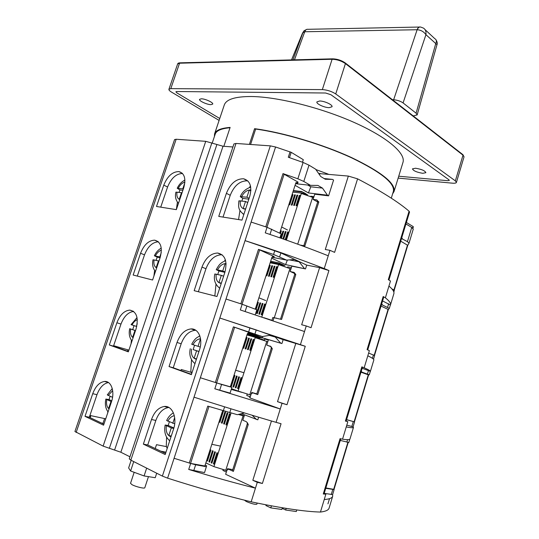 <?xml version="1.0" encoding="UTF-8"?>
<svg xmlns="http://www.w3.org/2000/svg" width="539" height="539" viewBox="0 0 539 539"><rect width="100%" height="100%" fill="white"/><g stroke="black" fill="none" stroke-linecap="round" stroke-linejoin="round"><path stroke-width="0.81" d="M425.049 29.618L434.778 38.66C436.509 39.61 436.826 41.294 435.721 43.713L416.095 113.17L417.152 114.942L413.211 115.925M416.095 113.17L403.078 102.929C400.497 101.137 397.351 100.079 393.645 99.755L392.405 99.702M420.252 27.017L420.696 27.065C419.254 26.748 418.096 27.637 417.22 29.739C420.898 30.016 423.802 31.66 425.931 34.678L436.994 44.676L417.152 114.942M403.078 102.929L425.931 34.678C426.302 31.531 425.453 29.328 423.384 28.075L420.696 27.065M302.628 32.872L291.525 59.917M419.241 27.044L307.951 29.301C306.57 29.059 305.505 29.874 304.757 31.754L302.655 32.866L291.552 59.917M294.469 59.836L304.757 31.754L417.132 29.739C417.826 27.846 418.763 26.916 419.948 26.957M455.347 180.868L463.001 155.171L464.032 156.849L456.418 182.431L455.347 180.868L335.73 93.954C331.687 91.354 327.227 89.905 322.342 89.609L170.796 88.639L168.909 89.292C168.747 90.013 169.65 90.976 171.618 92.169L219.11 120.413M456.418 182.431C456.122 183.125 454.781 183.368 452.41 183.172L398.153 178.106M176.644 91.522L175.876 91.785L176.947 92.93L219.75 118.499L176.947 92.93L175.876 91.785L176.644 91.522L325.617 93.011L176.644 91.522M398.732 176.213L447.754 180.693L449.337 180.397L448.893 179.763L330.926 94.736L325.617 93.011L330.926 94.736L448.893 179.763L449.337 180.397L447.754 180.693L398.732 176.213M255.587 129.293L254.583 128.68C282.813 132.405 322.457 144.176 351.583 157.59C381.497 172.029 395.653 183.341 394.036 191.527L402.97 162.38C405.968 153.46 387.346 137.175 353.894 122.333C320.516 107.504 277.342 96.791 251.369 96.515C235.253 96.488 226.225 99.324 224.278 105.011L214.576 133.908C215.775 130.29 220.963 128.127 230.126 127.413L223.826 146.298M201.29 98.792L199.551 99.358C198.75 100.84 207.01 104.674 210.931 104.654L212.716 104.088C213.559 102.626 205.204 98.738 201.29 98.792M319.667 100.995L316.898 101.905C316.002 103.771 324.323 107.659 329.174 107.665L332.017 106.749C332.954 104.91 324.512 100.955 319.667 100.995M415.529 168.235L412.456 168.862C413.386 170.85 416.815 172.325 422.751 173.302L425.884 172.675C424.948 170.681 421.498 169.199 415.529 168.235M315.901 169.563L328.258 174.144M230.018 127.743C221.307 128.511 216.368 130.647 215.209 134.15L212.245 142.983M391.294 198.177L393.382 191.352C394.986 183.267 381.06 172.089 351.596 157.833C322.901 144.567 283.763 132.863 255.661 129.057L250.574 144.479M394.036 191.527L392.628 193.824M214.387 136.596L214.576 133.908M254.583 128.68L249.395 144.398M175.903 192.174L181.488 192.672L179.271 199.248L179.824 199.329M179.015 192.329L179.918 189.95L182.856 190.341M183.321 188.973L177.23 188.246L179.918 189.95M184.83 182.788L182.822 188.731M181.488 192.672L181.987 192.915M249.112 198.325L246.929 197.193L240.259 196.641L242.806 198.372L248.829 199.181M250.837 190.941L249.254 190.099L246.929 197.193M250.878 190.301L249.254 190.099M241.849 200.946L242.806 198.372M243.844 214.401C237.672 209.826 238.507 206.228 238.871 200.865L245.528 201.451L243.197 208.566L245.636 208.923M245.528 201.451L247.718 202.576M177.405 202.172L176.361 209.577M250.487 185.948L249.321 187.585M239.976 210.399L238.561 219.568M292.872 192.127L305.525 193.521L302.783 192.113L293.236 190.981M305.478 193.636L302.783 192.113M286.404 240.118L301.328 193.481L300.917 193.09M293.007 194.613L289.719 204.847L288.938 204.739L292.226 194.518L293.007 194.613M295.379 194.902L292.084 205.164L291.296 205.056L294.584 194.808L295.379 194.902M297.757 195.192L294.456 205.48L293.667 205.379L296.962 195.098L297.757 195.192M300.149 195.489L296.848 205.804L296.046 205.696L299.347 195.387L300.149 195.489M279.802 233.171L280.57 230.786L281.345 230.914L280.509 233.528M280.684 238.11L282.914 231.177L283.696 231.305L281.425 238.373M282.921 238.892L285.272 231.561L286.061 231.689L283.669 239.154M285.165 239.68L287.637 231.952L288.432 232.08L285.913 239.943M313.961 196.614L310.821 196.23M313.617 197.685L301.314 193.474M302.46 193.272L304.643 194.121M292.92 194.882L292.226 194.518M292.879 194.882L289.679 204.84M295.291 195.179L294.584 194.808M295.244 195.172L292.037 205.157M297.669 195.468L296.962 195.098M297.616 195.462L294.409 205.474M300.061 195.765L299.347 195.387M300.007 195.758L296.794 205.797M280.57 230.786L281.237 231.123L280.475 233.508M282.914 231.177L283.581 231.507L281.385 238.359M285.272 231.561L285.939 231.898L283.622 239.134M287.637 231.952L288.311 232.289L285.865 239.929M230.389 386.557L231.911 387.373L221.576 384.455L200.346 377.751L219.818 318.017L305.263 346.287L283.143 339.671L256.234 329.929L219.818 318.017L245.056 240.623L280.893 252.932L306.704 265.114L305.498 268.907L291.842 266.158L290.15 271.467L294.233 272.498L295.81 274.546L281.574 319.452L272.835 317.471L271.905 320.388M158.351 241.795C152.422 242.2 147.814 246.552 144.519 254.853L137.297 276.089M160.123 257.669L152.584 280.01L133.146 275.025L140.558 253.269C143.933 244.821 148.609 240.448 154.599 240.158C160.865 241.775 162.711 247.617 160.123 257.669M232.922 146.979L223.018 146.237L205.736 141.326L176.172 139.244L174.562 139.601L74.928 431.49L103.124 446.117L120.857 452.241L129.953 456.802M136.03 329.039C138.772 317.875 136.69 311.562 129.778 310.1C124.246 310.653 119.954 314.877 116.889 322.767L109.323 344.967L128.336 351.846L136.03 329.039M183.732 187.754C186.144 178.726 184.554 173.342 178.955 171.597C172.534 171.604 167.474 176.125 163.768 185.147L156.499 206.477L176.341 209.644L183.732 187.754M111.438 401.899C115.103 391.644 111.25 380.696 104.512 381.471C99.452 382.245 95.524 386.315 92.728 393.686L85.007 416.344L103.576 425.19L111.438 401.899M103.912 424.18L89.306 417.247L96.98 394.689C99.681 387.514 103.515 383.465 108.474 382.549M101.5 423.034L102.976 423.337L104.586 418.567M89.575 417.375L90.202 415.522L105.725 418.81M346.786 425.15L353.099 426.8L353.469 427.42L349.959 439.036C349.771 439.811 347.291 439.858 342.534 439.184L340.055 438.665L323.272 493.987L324.06 493.865L340.756 438.813M200.34 377.751L194.013 397.169C223.287 406.561 250.642 414.949 276.076 422.34L280.26 408.98L249.928 397.937L251.194 393.955L252.764 392.823L257.743 394.602L256.712 394.177L271.232 348.43L271.036 346.725L272.296 348.713L257.743 394.602M262.392 483.476L257.285 482.324L252.831 480.289L262.392 483.476L281.062 423.721L276.076 422.34M302.48 162.232L303.295 159.679L291.201 152.315L275.591 146.999L270.322 145.867L236.008 143.455L233.939 143.92L129.266 458.871L130.842 460.138L162.38 476.092L167.602 478.147C197.227 487.633 225.086 495.523 251.174 501.822L255.452 488.166L225.646 474.286L226.939 470.21L228.502 469.146L233.394 471.389L232.424 470.736L247.26 423.991L247.206 422.529L248.263 424.503L233.394 471.389M332.63 494.546L332.691 496.224L329.107 508.075C328.534 510.11 325.65 511.437 320.449 512.05C305.236 511.686 282.146 508.277 251.174 501.822M113.742 346.274L113.911 345.775L128.909 350.141M128.423 351.576L113.473 346.173L120.985 324.067C123.983 316.326 128.208 312.121 133.665 311.461M113.473 346.173L109.323 344.967M260.64 339.354L259.609 338.991M191.271 372.368L181.232 369.498L180.895 370.522M360.962 372.206L368.602 374.935L354.446 421.815M361.083 371.816L369.269 374.78L368.602 374.935L354.433 421.815M370.313 371.331L369.269 374.78L370.313 371.331L362.161 368.272M264.353 340.331L259.744 338.708L264.433 340.075M248.203 332.779L262.237 337.764L281.917 343.552L268.462 339.651L266.738 345.075L271.036 346.725M233.4 326.85L215.337 382.542L230.315 386.793L247.32 333.87L249.752 332.644L233.4 326.85L262.244 336.538L248.6 332.603M247.441 333.574L261.887 337.973L247.536 333.398M231.258 389.407L241.822 392.358M353.469 427.42C353.341 427.979 350.936 427.811 346.247 426.928L342.534 439.184M282.045 403.273L286.997 404.735L277.518 401.656L282.045 403.273L280.26 408.98L214.812 388.787L230.065 393.099L231.911 387.373M250.17 397.169L249.301 396.926L250.15 397.236M191.466 374.342L173.248 367.76L181.178 343.767C184.331 335.447 189.041 330.959 195.313 330.299L195.825 330.306M191.372 374.639L199.497 349.818C203.142 339.348 198.662 328.494 191.183 328.911C184.917 329.585 180.194 334.099 177.021 342.46L169.044 366.56L191.372 374.639M173.248 367.76L169.044 366.56M224.904 272.242C227.539 261.206 225.12 254.799 217.655 253.02C210.749 253.343 205.527 258.026 201.97 267.088L194.168 290.669L216.954 296.511L224.904 272.242M249.746 196.378C252.212 186.615 250.163 180.754 243.608 178.78C236.109 178.685 230.369 183.536 226.393 193.326L218.753 216.408L241.977 220.114L249.746 196.378M173.518 429.159C177.526 417.691 172.271 405.328 164.24 406.487C158.607 407.45 154.363 411.789 151.513 419.497L143.361 444.136L165.203 454.545L173.518 429.159M165.561 453.447L147.733 444.985L155.838 420.46C158.668 412.786 162.899 408.468 168.539 407.518L168.929 407.491M324.208 493.374L332.624 494.573L334.126 489.587L325.745 488.314M332.691 496.224C332.179 498.043 329.363 499.148 324.242 499.538L320.449 512.05M257.285 482.324L255.452 488.166C234.66 482.978 212.42 476.739 188.717 469.449L204.544 472.588L206.646 465.804L205.15 465.103M165.978 452.167L160.811 451.19M340.271 440.41L348.827 442.472L349.791 439.278L348.827 442.472M241.452 413.682L257.817 419.834L258.646 417.206M206.424 466.727L195.657 464.78L189.27 463.075L207.751 406.089L237.308 414.686L244.484 412.948M166.504 446.636L156.485 444.682L155.219 448.536M334.039 489.378L325.852 487.95M334.025 489.372L348.194 442.458L334.039 489.358M346.55 419.713L354.574 421.909L346.584 419.618M346.247 426.928L347.837 421.687L345.398 421.074L346.105 421.195L362.491 367.18L361.844 366.87L364.169 367.787C368.508 369.7 370.589 370.879 370.414 371.324L370.273 371.459M127.81 349.818L127.345 351.185M114.544 345.964L114.369 346.496M388.929 280.017L409.552 212.022L409.081 211.207C398.065 201.775 380.905 190.988 357.586 178.84L348.342 176.078L318.67 173.545M413.352 226.811L412.901 228.314L413.103 226.542L406.393 222.452M409.081 211.207L388.316 279.626L390.472 281.021L385.378 297.824C389.306 300.924 391.004 303.282 390.472 304.899L390.216 305.445M160.737 207.151L167.589 187.006C171.186 178.173 176.165 173.673 182.519 173.504M370.414 371.324L373.857 359.931C374.093 359.277 372.078 357.896 367.814 355.78L364.169 367.787M279.694 233.124L295.823 182.943L298.08 182.115L283.002 173.605L265.74 226.858L251.107 222.061L245.056 240.623C273.664 249.833 300.055 259.144 324.242 268.57L328.931 270.538L311.064 327.712L306.26 325.96L304.515 331.539L240.313 309.938L242.152 304.259L240.832 303.828L258.477 249.368L273.549 254.455L286.633 260.115L271.979 257.238M367.726 349.919L383.755 297.063L383.189 296.524L367.072 349.629L369.37 350.646L367.814 355.78M275.422 318.057L276.507 318.118M306.704 265.114L319.593 267.654L328.931 270.538M306.26 325.96L301.665 324.748L319.593 267.654M381.491 304.542L389.333 308.369L388.363 309.534L381.026 306.064M390.351 304.986L389.326 308.375L390.351 304.986L382.589 300.93M305.498 268.907L285.582 264.588L271.643 258.181M255.257 309.164L271.838 257.575L274.183 256.557L258.477 249.368M281.695 264.77L284.956 265.666L278.879 262.877L270.666 261.233M271.272 262.318L270.437 261.941M222.142 254.806L221.617 254.752C214.717 255.055 209.503 259.717 205.965 268.732L198.365 291.747M255.203 314.823L256.827 309.77L242.152 304.259M304.333 268.368L299.118 261.772L294.348 259.522L286.633 260.115M299.118 261.772L289.483 259.892M287.381 260.054L285.582 264.588M274.088 256.786L272.471 256.692M324.242 268.57L328.244 255.789C308.968 248.108 287.974 240.461 265.255 232.848L267.048 227.29L265.747 226.852M283.143 339.671L281.917 343.552M280.704 343.121L275.24 337.05L270.261 335.251L262.244 336.538M383.189 296.524L385.378 297.824M357.586 178.84L334.611 252.367L329.956 250.325L328.244 255.789M304.515 331.539L300.425 344.603M323.272 493.987L325.859 494.189L324.242 499.538M325.859 494.189L324.182 493.454M341.106 440.72L340.405 439.979M244.538 414.875L242.826 420.265L246.033 421.525L247.206 422.529M232.774 469.637L227.546 468.681L226.939 470.21M228.502 469.146L227.546 468.681M256.551 419.51L252.151 415.266M194.013 397.169L174.084 458.285L190.57 463.405L204.86 465.999L222.257 411.87L222.964 410.853M300.142 245.063L304.892 245.899L318.839 201.936L317.66 202.071C317.377 200.387 317.073 199.733 316.75 200.11L317.619 200.858M324.107 178.544L332.462 179.393L333.574 180.066L328.588 195.852L314.729 194.202L313.071 199.396L316.433 199.821L318.839 201.936M348.342 176.078L325.286 249.503L329.956 250.325M390.472 304.899L393.854 293.715C394.44 291.902 392.803 289.349 388.942 286.054M223.031 217.089L230.234 195.293C234.189 185.551 239.916 180.727 247.408 180.834L247.825 180.915M267.048 227.29L281.196 233.865L279.923 237.847M283.002 173.605L297.858 178.8L303.787 181.454L310.491 185.342L295.655 183.711M332.462 179.393L325.293 179.258L320.739 176.522L315.645 169.192L309.002 165.17L303.107 162.455L288.298 157.24L290.056 151.803M295.055 185.328L308.443 192.942L327.463 195.199L328.588 195.852M327.463 195.199L322.484 188.111L317.909 185.423L310.491 185.342M407.444 241.634L411.735 227.445L413.272 229.109L409.013 243.217L407.444 241.634L401.508 238.555M409.013 243.217L407.754 245.339L400.713 241.169M304.703 193.541L304.535 194.08L307.553 194.842L305.397 193.629M302.709 192.1L301.712 191.54L293.378 190.557M296.591 183.159L297.649 183.273L295.513 183.9M307.742 185.039L310.787 186.804L322.484 188.111M308.443 192.942L310.787 186.804M317.687 201.997L313.071 199.396M402.363 238.683L401.75 237.746M405.793 224.433L406.696 224.392L405.84 224.278M411.735 227.445L406.696 224.392M407.747 245.346L394.231 290.137M374.517 355.396L388.349 309.534L374.504 355.39M374.605 355.524L368.636 353.072M382.34 304.73L381.7 303.855M394.285 290.4L391.819 288.803M295.615 191.264L295.749 190.84M347.837 421.687L346.132 421.087M361.918 372.065L361.251 371.256M270.773 346.476L266.738 345.075M256.807 393.881L251.787 392.466L251.194 393.955M252.764 392.823L251.787 392.466M269.412 335.386L275.24 337.05M262.237 337.764L262.789 336.457M290.15 271.467L294.752 273.549M273.003 261.698L272.707 262.614M147.733 444.985L143.361 444.136M286.175 508.385L285.677 510.015L296.302 511.545L296.794 509.934M285.677 510.015L282.166 508.351M271.42 505.845L270.787 507.879L281.823 509.463L282.348 507.765M266.125 504.848L265.909 505.542L270.787 507.879M90.862 415.663L90.181 417.664M89.306 417.247L85.007 416.344M156.734 267.715L156.195 267.587L158.459 260.876L153.022 259.758C152.011 264.481 152.827 268.388 155.468 271.474M156.067 260.324L157.213 257.103L160.096 257.757M157.213 257.103L154.37 255.776L160.326 257.063M159.813 256.86L161.269 252.555M158.971 261.085L158.459 260.876M224.871 272.336L218.955 271.002L216.24 269.675L222.742 270.955L225.012 271.899M222.742 270.955L225.12 263.706L226.097 264.123M225.12 263.706L226.084 263.915M217.736 274.486L218.955 271.002M221.334 283.15L218.935 282.577L221.313 275.308L214.825 273.994C213.464 279.761 215.088 284.498 219.683 288.183M223.591 276.244L221.313 275.308M154.605 270.43L153.925 276.042M225.336 259.737L224.493 261.112M215.991 284.168L214.845 295.972M270.16 262.803L282.577 265.323L279.775 264.036L282.577 265.323M270.369 262.136L279.775 264.036M278.084 264.406L290.945 268.968M266.92 275.827L270.275 265.377L269.5 265.215L266.151 275.658L266.92 275.827M269.251 276.332L272.613 265.855L271.831 265.7L268.469 276.163L269.251 276.332M271.589 276.844L274.951 266.34L274.169 266.178L270.807 276.675L271.589 276.844M273.94 277.356L277.309 266.825L276.52 266.664L273.152 277.187L273.94 277.356M256.106 309.494L258.37 302.44L257.602 302.251L255.371 309.204M256.517 313.408L257.285 313.61L260.687 303.019L259.913 302.83L256.517 313.408M258.835 314.021L259.603 314.224L263.012 303.605L262.23 303.41L258.835 314.021M261.159 314.635L261.941 314.843L265.35 304.191L264.568 303.996L261.159 314.635M263.854 317.693L271.932 320.314M282.598 265.269L283.103 265.417L282.928 265.963M287.55 267.526L287.765 266.852L291.383 267.593M269.5 265.215L270.228 265.532M266.879 275.82L270.187 265.525M271.831 265.7L272.559 266.017M269.204 276.325L272.512 266.003M274.169 266.178L274.903 266.495M271.535 276.837L274.856 266.488M276.52 266.664L277.262 266.98M273.886 277.349L277.208 266.973M256.072 309.474L258.302 302.527L257.602 302.251M257.244 313.604L260.613 303.107L259.913 302.83M259.555 314.217L262.931 303.686L262.23 303.41M261.887 314.83L265.262 304.272L264.568 303.996M135.518 330.569L129.683 328.709L134.959 330.461L132.648 337.306L133.18 337.488M132.648 337.306L133.187 337.468M132.695 329.639L134.056 325.617M136.751 326.493L131.058 324.646L137.027 317.586M137.223 323.764L136.347 326.364M134.959 330.461L135.498 330.629M200.245 347.035L191.709 344.28C193.252 341.261 194.936 339.071 196.769 337.71L199.828 335.905M200.461 338.923L198.029 346.328M198.952 351.482L193.151 349.568L194.579 345.216M193.151 349.568L196.573 350.781L194.134 358.213L196.486 359.008M194.134 358.213L196.513 358.934M196.573 350.781L198.938 351.522M131.408 340.21L131.044 343.815M199.693 335.527L199.39 336.1M191.527 359.715L190.846 371.095L191.702 373.621M246.97 334.962L259.246 338.384L247.051 334.706M259.192 338.526L247.024 334.8M256.274 337.502L257.244 337.683M231.487 388.686L238.09 391.071L255.183 337.67L254.765 337.239M247.111 334.51L254.853 336.983M247.071 337.63L243.641 348.295L242.88 348.066L246.31 337.401L247.071 337.63M249.362 338.303L245.932 349.002L245.164 348.767L248.6 338.081L249.362 338.303M251.673 338.984L248.23 349.717L247.462 349.481L250.898 338.762L251.673 338.984M253.99 339.671L250.547 350.431L249.773 350.188L253.215 339.442L253.99 339.671M231.447 386.261L230.692 385.991L234.155 375.218L234.91 375.474L231.447 386.261M233.717 387.076L232.956 386.807L236.426 376L237.187 376.256L233.717 387.076M235.994 387.891L235.233 387.622L238.71 376.781L239.471 377.044L235.994 387.891M238.292 388.713L237.524 388.437L241.007 377.569L241.768 377.832L238.292 388.713M238.076 391.071L250.824 395.114M259.596 339.018L259.993 337.771L247.26 334.065M268.334 340.062L264.77 339.024L264.285 340.54M247.233 394.076L246.768 395.525L250.285 396.805M267.795 341.753L255.169 337.663M254.913 336.787L259.993 337.771M247.057 337.663L246.31 337.401M247.017 337.65L243.601 348.288M249.355 338.337L248.6 338.081M249.308 338.324L245.885 348.989M251.659 339.018L250.898 338.762M251.612 339.004L248.183 349.703M253.977 339.705L253.215 339.442M253.923 339.691L250.494 350.411M234.869 375.461L231.426 386.2L230.692 385.991M237.14 376.242L233.69 387.009L232.956 386.807M239.424 377.031L235.967 387.824L235.233 387.622M241.721 377.819L238.251 388.646L237.524 388.437M131.159 460.299L128.626 467.94L130.613 470.992L144.088 475.95L146.662 468.142M130.613 470.992L133.726 461.6M156.701 473.222L155.232 477.716L144.088 475.95M134.177 472.299L130.526 483.328L132.048 484.696C135.734 486.771 144.769 488.913 144.809 487.734L148.454 476.644M244.396 500.165L246.289 501.506C251.578 503.722 255.095 504.625 256.847 504.208L257.197 503.076M111.782 400.787L109.046 399.594L105.866 399.069L110.987 401.467L108.629 408.454L109.147 408.69M108.629 408.454L109.181 408.575M109.046 399.594L110.097 396.293M112.557 397.324L107.274 394.905L112.26 388.552M112.671 396.468L112.395 397.283M110.987 401.467L111.539 401.595M174.703 423.802L166.639 420.508C168.37 416.943 170.627 414.397 173.41 412.867M174.67 417.584L172.77 423.371M173.881 427.946L168.229 425.473L169.327 421.882M168.229 425.473L165.15 425.035L171.281 427.926L168.788 435.519L171.092 436.556M168.788 435.519L171.267 436.031M171.281 427.926L173.733 428.458M107.813 411.594L107.712 412.928M166.591 437.163L166.302 446.002L167.157 448.569M231.036 413.117L213.909 466.633L205.858 462.9M222.668 411.136L223.368 411.412L219.872 422.306L219.124 422.003L222.58 411.23M225.625 412.295L222.115 423.223L221.367 422.92L224.871 411.998L225.625 412.295M227.889 413.184L224.379 424.139L223.624 423.836L227.135 412.887L227.889 413.184M230.173 414.073L226.649 425.062L225.895 424.759L229.412 413.777L230.173 414.073M207.414 461.088L206.673 460.744L210.21 449.735L210.951 450.065L207.414 461.088M209.637 462.112L208.896 461.768L212.44 450.725L213.188 451.062L209.637 462.112M211.881 463.142L211.133 462.792L214.684 451.722L215.432 452.059L211.881 463.142M214.131 464.173L213.377 463.83L216.934 452.726L217.689 453.063L214.131 464.173M213.895 466.626L226.811 470.608M240.946 413.804L240.711 414.531L239.35 414.195M223.099 469.819L222.903 470.432L226.36 472.029M244.154 416.095L238.278 414.451M244.214 415.892L240.711 414.531M219.124 422.003L219.905 422.199M223.328 411.392L219.865 422.178M221.367 422.92L222.156 423.108M225.578 412.274L222.108 423.095M223.624 423.836L224.413 424.031M227.842 413.164L224.365 424.011M225.895 424.759L226.69 424.954M230.119 414.053L226.636 424.934M210.911 450.052L207.434 460.885L206.673 460.744M213.141 451.042L209.658 461.91L208.896 461.768M215.384 452.039L211.894 462.934L211.133 462.792M217.641 453.036L214.138 463.971L213.377 463.83M306.927 29.308L304.03 30.763L303.033 32.333L292.933 59.876M417.132 29.739L393.645 99.755M322.342 89.609L332.105 59.27L179.561 63.204L170.796 88.639M332.455 58.839L180.12 62.834L177.634 63.979L168.909 89.292M345.398 63.056L462.758 154.552L463.001 155.171L345.432 63.602L335.73 93.954M345.432 63.602C341.457 60.873 337.01 59.431 332.105 59.27L332.684 58.839C337.293 58.994 341.463 60.355 345.209 62.908L345.432 63.602M345.061 62.888C341.403 60.381 337.32 59.054 332.812 58.906M179.736 199.578C177.344 198.473 176.435 195.96 177.008 192.052M178.335 188.138C180.08 184.843 182.27 182.836 184.884 182.108M241.688 196.499C244.187 192.039 247.253 189.849 250.884 189.93M243.817 214.495L242.59 213.552M245.548 209.206C241.533 208.849 239.788 206.026 240.3 200.737M312.667 197.146L297.703 244.167M144.519 254.853L140.558 253.269M76.14 432.467L176.172 139.244M103.124 446.117L205.736 141.326M96.98 394.689L92.728 393.686M120.985 324.067L116.889 322.767M248.796 332.556L249.752 332.644M181.178 343.767L177.021 342.46M162.38 476.092L270.322 145.867M236.008 143.455L130.842 460.138M155.838 420.46L151.513 419.497M333.675 489.372L347.871 442.398M327.948 503.85L329.518 498.669M354.116 421.741L368.299 374.814M167.589 187.006L163.768 185.147M274.007 317.687L273.03 320.766M295.81 274.546L294.692 274.472L294.233 272.498M272.229 256.894L273.906 257.224L274.183 256.557M205.965 268.732L201.97 267.088M246.916 305.93L245.117 311.508M259.657 249.826L242.058 304.225M226.009 299.03L240.832 303.828M274.816 250.52L273.549 254.455M280.893 252.932L279.64 256.854M275.584 146.999L251.107 222.061M174.084 458.285L167.602 478.147M214.812 388.787L216.691 382.973M248.695 331.822L249.988 327.8M256.234 329.929L254.947 333.944M277.518 401.656L295.844 343.296M286.997 404.735L305.263 346.287M345.398 421.074L361.844 366.87M346.813 442.155L347.574 439.656M252.831 480.289L271.447 420.993M248.263 424.503L247.26 423.991M230.975 408.811L229.702 412.78M223.274 410.947L224.595 406.837M208.984 406.48L190.57 463.405M195.657 464.78L193.744 470.709M188.717 469.449L190.638 463.5M331.222 494.593L332.738 489.58M319.944 173.349L319.499 174.744M230.234 195.293L226.393 193.326M271.696 229.149L269.992 234.438M284.154 174.104L266.96 227.256M297.858 178.8L303.107 162.455M291.201 152.315L289.477 157.644M309.002 165.17L303.787 181.454M297.649 183.273L298.08 182.115M316.433 199.821L317.619 200.885M412.638 228.078L413.103 226.542M413.272 229.115L409.013 243.204M372.415 358.327L373.446 354.931M374.207 355.248L388.08 309.332M387.622 307.196L388.653 303.794M392.985 290.299L393.227 289.504M393.948 289.908L407.504 245.07M367.416 374.026L368.467 370.556M269.999 346.038L270.403 346.213M272.296 348.713L271.232 348.43M351.799 426.531L353.288 421.613M234.613 327.254L216.604 382.926M221.576 384.455L219.71 390.256M293.465 272.155L294.469 272.828M281.931 264.817L282.079 264.346M223.018 146.237L120.857 452.241M216.84 144.695L114.632 449.944M211.888 142.848L109.323 448.408M156.647 267.971C154.316 266.616 153.453 263.915 154.06 259.865M155.414 255.87C157.011 252.838 159.005 250.945 161.39 250.204M217.601 269.803C219.872 265.68 222.695 263.605 226.063 263.578M219.669 288.217L219.326 287.947M221.239 283.44C217.291 282.732 215.607 279.633 216.173 274.129M261.792 317.013L278.495 264.824M289.955 268.516L274.284 317.761M133.093 337.751C130.815 336.134 130.007 333.23 130.654 329.039M132.035 324.963C133.45 322.248 135.215 320.489 137.317 319.694M192.982 344.697C194.997 340.985 197.517 339.024 200.542 338.802M196.391 359.304C192.524 358.24 190.9 354.844 191.527 349.117M266.765 341.389L249.759 394.817M109.053 408.96C106.837 407.073 106.082 403.96 106.776 399.621M108.184 395.464L112.671 390.66M167.824 421.235C169.549 418.001 171.719 416.162 174.326 415.71M170.998 436.853C167.205 435.411 165.648 431.712 166.342 425.756M243.076 415.825L225.706 470.406M435.99 39.731C437.244 41.867 437.574 43.518 436.994 44.683M464.032 156.849L462.947 154.7M177.634 63.979C177.85 63.272 178.604 62.895 179.885 62.847M178.443 203.405C175.667 200.131 174.818 196.378 175.909 192.153M184.904 180.08C181.528 181.778 178.968 184.5 177.23 188.246M250.716 187.141C245.669 188.893 242.186 192.052 240.266 196.62L240.259 196.641M287.476 229.964L281.654 227.02M158.217 241.681L154.599 240.158M108.251 382.407L104.512 381.471M133.517 311.347L129.778 310.1M195.313 330.299L191.183 328.911M168.539 407.518L164.24 406.487M182.35 173.329L178.955 171.597M280.509 319.176L294.692 274.472M221.617 254.752L217.655 253.02M247.408 180.834L243.608 178.78M296.693 183.145L297.548 183.233M295.621 183.563L295.978 182.593M303.814 245.71L317.66 202.071M374.639 355.504L373.52 359.21M394.326 290.346L393.814 292.023M407.76 245.326L394.225 290.13M354.574 421.909L353.099 426.8M161.249 248.115C158.244 249.806 155.953 252.353 154.376 255.762M225.612 260.694C219.912 262.944 218.578 265.606 216.247 269.662L216.24 269.675M265.707 300.546L258.909 297.811M132.008 340.965C129.407 337.71 128.632 333.621 129.683 328.709M243.446 372.59L235.637 370.219M194.977 363.63C190.536 359.937 188.967 354.958 190.26 348.686M108.056 411.904C105.509 408.461 104.775 404.183 105.866 399.069M220.478 446.103L211.834 444.304M169.704 440.808C165.412 437.041 163.896 431.786 165.15 425.035"/></g></svg>
